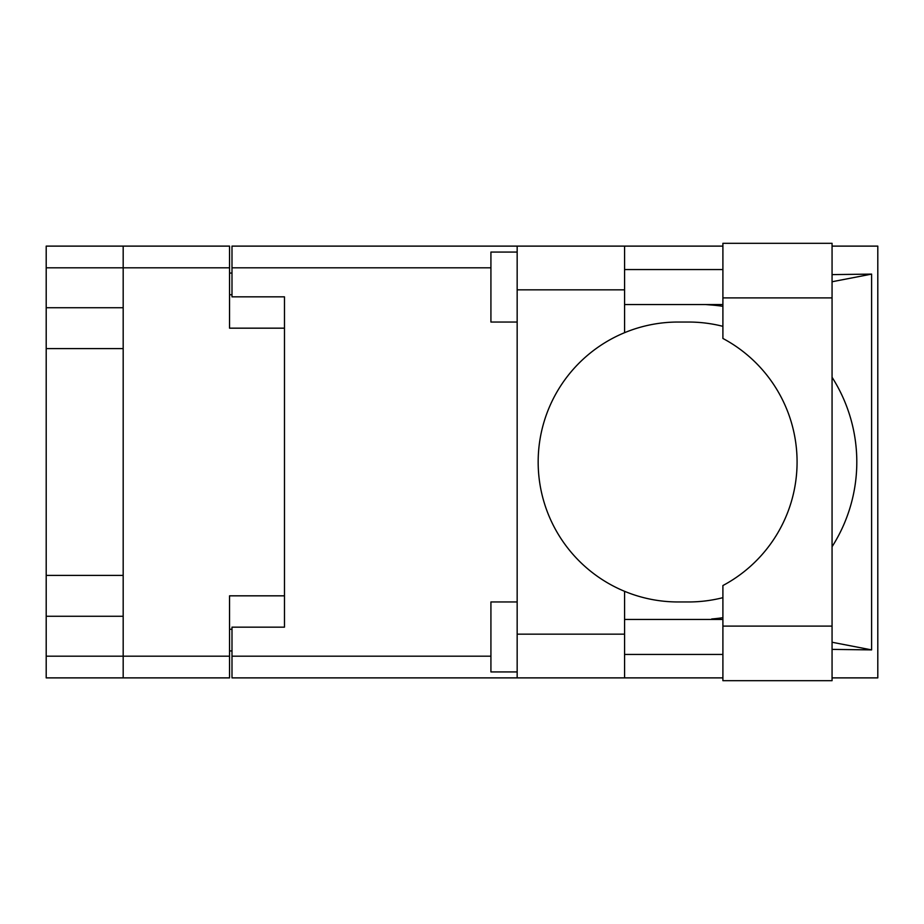 <?xml version="1.0" encoding="UTF-8"?>
<svg xmlns="http://www.w3.org/2000/svg" width="924" height="924" viewBox="0 0 924 924"><rect width="100%" height="100%" fill="white"/><g stroke="black" fill="none" stroke-linecap="round" stroke-linejoin="round"><path stroke-width="1.39" d="M229.545 267.81L46.2 267.81L46.2 656.19L123.181 656.19L123.181 246.119L229.545 246.119L229.545 328.17L284.477 328.17L284.477 627.153L231.993 627.153L231.993 656.19L490.921 656.19M46.2 307.727L123.181 307.727M46.2 575.398L123.181 575.398M123.181 348.602L46.2 348.602M123.181 616.273L46.2 616.273M46.2 267.81L46.2 246.119L123.181 246.119M284.477 595.83L229.545 595.83L229.545 677.881L46.2 677.881L46.2 656.19M231.993 650.946L229.545 650.946M229.545 273.054L231.993 273.054M490.921 267.81L231.993 267.81L231.993 296.847L284.477 296.847L284.477 328.17M123.181 677.881L123.181 656.19L229.545 656.19M722.903 626.102L722.903 585.539A139.963 139.963 0 0 0 722.903 338.461L722.903 243.312L832.062 243.312L832.062 680.688L722.903 680.688L722.903 626.102L832.062 626.102M722.903 269.554L624.578 269.554M722.903 304.55L624.578 304.55M722.903 619.45L624.578 619.45M722.903 654.446L624.578 654.446M517.163 671.933L490.921 671.933L490.921 601.963L517.163 601.963M517.163 322.037L490.921 322.037L490.921 252.067L517.163 252.067M517.163 634.153L624.578 634.153L624.578 677.881L517.163 677.881L517.163 246.119L624.578 246.119L624.578 289.847L517.163 289.847M624.578 634.153L624.578 591.314A139.963 139.963 0 0 1 624.578 332.686L624.578 289.847M832.062 274.613L871.609 274.105L871.609 649.895L832.062 642.249M832.062 649.387L871.609 649.895M624.578 677.881L722.903 677.881M832.062 677.881L877.8 677.881L877.8 246.119L832.062 246.119M624.578 246.119L722.903 246.119M231.993 267.81L231.993 246.119L517.163 246.119M517.163 677.881L231.993 677.881L231.993 656.19M284.477 296.847L284.477 627.153M722.903 597.666A139.963 139.963 0 0 1 688.507 601.963L678.112 601.963A139.963 139.963 0 0 1 624.578 591.314M714.217 619.45L705.543 619.45M711.711 618.965A157.45 157.45 0 0 0 722.903 617.682M832.062 546.731A157.45 157.45 0 0 0 832.062 377.269M722.903 306.318A157.45 157.45 0 0 0 711.711 305.036L705.543 304.55M624.578 332.686A139.963 139.963 0 0 1 678.112 322.037L688.507 322.037A139.963 139.963 0 0 1 722.903 326.334M871.609 274.105L832.062 281.751M714.217 304.55L711.711 305.036M229.545 629.256L231.993 629.256M231.993 294.744L229.545 294.744M722.903 297.898L832.062 297.898"/></g></svg>
